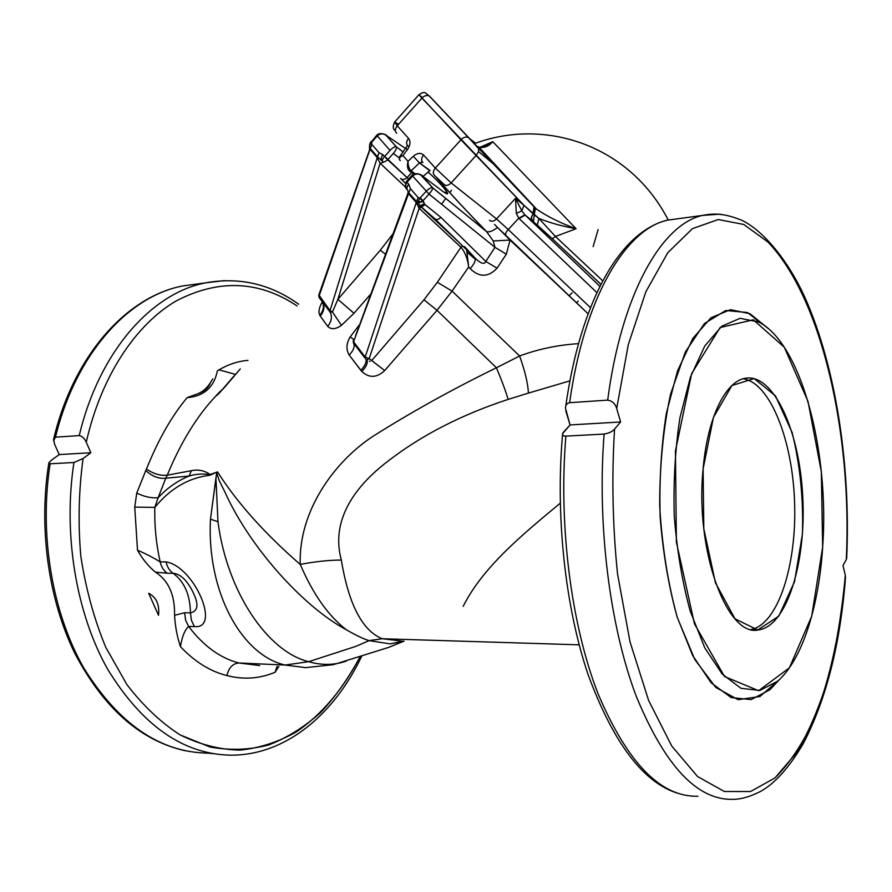 <?xml version="1.0" encoding="UTF-8"?>
<svg xmlns="http://www.w3.org/2000/svg" width="892" height="892" viewBox="0 0 892 892"><rect width="100%" height="100%" fill="white"/><g stroke="black" fill="none" stroke-linecap="round" stroke-linejoin="round"><path stroke-width="1.34" d="M475.269 259.159L467.609 252.692L475.269 259.159M441.585 204.235L445.732 198.403L441.585 204.235M449.791 192.683L451.497 190.286L449.791 192.683M572.118 292.777L569.174 295.81L572.118 292.777M369.656 144.493L369.567 147.626L377.383 156.724L377.238 157.616L330.029 310.628L332.471 311.999L330.029 310.628L330.107 312.077L332.471 311.999L337.834 299.433L380.115 163.236L337.834 299.433L380.115 163.247L405.682 187.298L380.115 163.247L383.46 162.333L380.115 163.247L377.238 157.616L380.115 163.236L337.878 299.344L353.99 313.282L370.403 294.46L353.99 313.282L337.878 299.344L332.471 311.999L341.435 325.324L353.99 313.282L341.435 325.324L332.471 311.999L330.107 312.077C332.426 316.593 331.623 321.354 327.71 326.349C331.122 329.739 335.693 329.404 341.435 325.324C335.693 329.404 331.122 329.739 327.71 326.349C331.623 321.354 332.426 316.593 330.107 312.077L327.542 308.699L330.107 312.077L330.029 310.628L318.857 294.895L319.057 296.133L370.024 149.299L377.238 157.616L379.067 152.71L371.819 144.415L371.607 141.739M407.99 191.524L408.558 193.709L416.23 202.54L419.128 208.271L460.729 247.051L462.714 245.991L460.941 247.262C465.011 251.945 467.586 258.535 468.679 267.009L452.077 291.115L519.623 355.997C525.087 371.44 528.008 383.816 528.399 393.116L508.094 399.404C461.755 414.613 421.961 435.006 388.711 460.595C355.997 485.27 330.207 519.334 341.335 560.053C348.649 604.319 362.263 630.544 382.155 638.728L401.578 641.036L382.155 638.728L369.132 640.623L355.908 646.343L308.643 661.686C321.722 665.454 334.277 665.254 346.286 661.106C334.277 665.254 321.722 665.454 308.643 661.686L285.083 665.042L238.878 662.99L259.683 665.543L238.878 662.99C232.779 663.514 228.787 667.707 226.914 675.556C210.244 671.442 194.757 661.808 180.463 646.644C177.118 636.721 175.155 626.284 174.576 615.302C174.977 594.986 168.599 580.592 155.442 572.14C148.63 566.565 142.653 559.262 137.513 550.241L134.737 507.091L137.513 550.241C144.995 553.352 152.554 557.232 160.17 561.882C156.189 544.198 154.394 526.035 154.807 507.403C154.394 526.035 156.189 544.198 160.17 561.882L166.012 561.871C194.389 566.498 221.216 629.362 194.423 626.597L188.613 626.429C203.465 645.953 220.213 658.14 238.878 662.99C220.213 658.14 203.465 645.953 188.613 626.429C184.733 630.053 182.013 636.788 180.463 646.644C182.013 636.788 184.733 630.053 188.613 626.429L194.423 626.597C221.216 629.362 194.389 566.498 166.012 561.871C167.261 567.067 169.625 570.869 173.081 573.266L167.261 573.244L173.081 573.266C169.625 570.869 167.261 567.067 166.012 561.871L160.17 561.882C161.43 567.078 163.793 570.858 167.261 573.244L155.442 572.14L167.261 573.244C163.793 570.858 161.43 567.078 160.17 561.882C152.554 557.232 144.995 553.352 137.513 550.241C142.653 559.262 148.63 566.565 155.442 572.14C168.599 580.592 174.977 594.986 174.576 615.302L184.633 612.748L185.625 620.252L188.613 626.429L185.625 620.252L184.633 612.748L190.442 612.871L191.434 620.397L194.423 626.597L191.434 620.397L190.442 612.871C197.5 611.299 198.805 605.378 194.345 595.131C198.805 605.378 197.5 611.299 190.442 612.871L184.633 612.748L174.576 615.302C175.155 626.284 177.118 636.721 180.463 646.644C194.757 661.808 210.244 671.442 226.914 675.556C228.787 667.707 232.779 663.514 238.878 662.99L285.083 665.042C241.899 655.297 206.632 592.199 210.479 519.144L216.689 472.894L215.931 477.967L217.971 521.775L215.931 477.967L210.479 519.144L217.971 521.775C227.181 592.444 267.834 651.74 308.643 661.686C267.834 651.74 227.181 592.444 217.971 521.775L210.479 519.144C206.632 592.199 241.899 655.297 285.083 665.042L308.643 661.686L355.908 646.343L369.132 640.623C363.724 639.051 356.131 635.427 346.319 629.741C303.235 606.772 249.793 547.275 225.018 492.306L219.053 480.175L216.689 472.894L217.258 471.901L209.932 475.258C188.647 477.777 170.272 488.493 154.807 507.403L134.737 507.091L136.755 493.086L145.775 470.563L136.755 493.086C144.393 496.766 151.517 498.316 158.107 497.747C151.517 498.316 144.393 496.766 136.755 493.086L134.737 507.091L154.807 507.403L158.107 497.747L154.807 507.403C170.272 488.493 188.647 477.777 209.932 475.258L209.765 474.611C202.93 473.518 196.039 473.987 189.115 476.027C177.597 480.71 167.261 487.957 158.107 497.747L165.789 478.201C159.122 479.037 152.454 476.484 145.775 470.563L146.466 469.047C153.747 473.953 160.683 475.982 167.283 475.168C160.683 475.982 153.747 473.953 146.466 469.047L145.775 470.563C152.454 476.484 159.122 479.037 165.789 478.201L167.283 475.168L191.334 470.697L167.283 475.168L165.789 478.201L189.115 476.027L191.334 470.697C198.169 469.225 204.413 470.497 210.088 474.499L217.548 471.935C237.25 502.854 264.824 533.695 300.247 564.435C264.824 533.695 237.25 502.854 217.548 471.935L210.088 474.499C204.413 470.497 198.169 469.225 191.334 470.697L189.115 476.027C196.039 473.987 202.93 473.518 209.765 474.611L209.932 475.258L209.765 474.611L209.932 475.258L217.258 471.901L216.689 472.894L219.053 480.175L225.018 492.306C249.793 547.275 303.235 606.772 346.319 629.741C328.39 615.948 313.036 594.172 300.247 564.435C313.036 594.172 328.39 615.948 346.319 629.741C356.131 635.427 363.724 639.051 369.132 640.623L382.155 638.728C362.263 630.544 348.649 604.319 341.335 560.053C328.936 560.098 315.244 561.559 300.247 564.435C298.385 510.313 335.124 461.231 372.678 436.511C411.101 412.215 452.344 389.302 496.42 367.772L437.013 310.316L496.409 367.76L519.623 355.997C538.088 349.129 557.701 345.003 578.462 343.643C557.701 345.003 538.088 349.129 519.623 355.997L496.42 367.772C501.995 381.096 505.887 391.633 508.094 399.404C505.887 391.633 501.995 381.096 496.42 367.772C452.344 389.302 411.101 412.215 372.678 436.511C335.124 461.231 298.385 510.313 300.247 564.435C315.244 561.559 328.936 560.098 341.335 560.053C330.207 519.334 355.997 485.27 388.711 460.595C421.961 435.006 461.755 414.613 508.094 399.404L528.399 393.116C528.008 383.816 525.087 371.44 519.623 355.997L452.077 291.115L468.679 267.009C467.586 258.535 465.011 251.945 460.941 247.262L437.359 282.262L452.077 291.115L437.013 310.316L452.077 291.115L437.359 282.262L423.979 299.801L437.013 310.316L384.686 370.559L437.013 310.316L423.979 299.801L371.752 360.524L384.686 370.559C376.848 377.918 369.243 378.241 361.862 371.529C366.824 366.066 368.34 362.063 366.4 359.509C368.34 362.063 366.824 366.066 361.862 371.529L360.825 370.292C364.962 365.82 366.679 362.163 365.999 359.309C366.679 362.163 364.962 365.82 360.825 370.292L349.196 355.072C353.555 350.478 355.038 346.52 353.633 343.186C355.038 346.52 353.555 350.478 349.196 355.072C345.929 349.486 346.263 343.431 350.199 336.897L353.711 339.428L350.199 336.897L358.907 325.446L350.199 336.897C346.263 343.431 345.929 349.486 349.196 355.072L361.862 371.529C369.243 378.241 376.848 377.918 384.686 370.559L369.177 358.617L365.185 357.068L369.165 358.617L419.128 208.249L416.23 202.54L365.185 357.068L353.578 341.736L353.366 340.365L353.578 341.736L408.558 193.709L407.834 193.586L408.558 193.709L408.726 192.817L421.28 207.122L460.016 243.371L421.28 207.122L424.993 204.547L421.057 206.665L424.659 204.324L424.191 203.855L420.099 205.729L424.191 203.855L423.343 201.492L417.668 203.008L423.343 201.492L423.064 200.655L420.032 202.216L418.56 200.488L417.679 202.986L418.56 200.488L420.032 202.216L423.064 200.655L420.154 197.901L422.496 201.046L419.931 198.135L418.56 200.488L419.931 198.135L418.192 197.589L416.397 201.648L418.192 197.589L410.498 188.758L408.726 192.817L410.498 188.758L408.714 184.198C406.707 186.718 406.429 188.848 407.867 190.576C406.429 188.848 406.707 186.718 408.714 184.198L407.031 182.269C405.169 184.923 405.303 187.51 407.399 190.041C405.303 187.51 405.169 184.923 407.031 182.269L406.362 181.567L407.12 182.057M366.199 359.42L367.303 360.245M407.454 181.678L406.64 181.243L407.031 182.269L412.628 176.036C415.427 173.527 418.493 173.382 421.849 175.613C418.504 173.382 415.427 173.527 412.628 176.036L429.019 194.088L494.971 247.318L493.22 240.974L510.046 240.06L506.322 254.198L510.046 240.06L493.22 240.974L494.971 247.318L506.322 254.198L497.034 268.18L506.322 254.198L494.971 247.318L485.817 261.456L497.034 268.18C488.337 277.379 479.405 277.557 470.229 268.715C474.778 263.251 476.216 259.516 474.533 257.532C476.216 259.516 474.778 263.251 470.229 268.715L468.679 267.009L466.65 249.849L468.679 267.009L470.229 268.715C479.405 277.557 488.337 277.379 497.034 268.18L485.817 261.456L440.971 217.425C438.373 219.622 436.344 220.09 434.872 218.808L421.559 207.111L434.872 218.808C436.344 220.09 438.373 219.622 440.971 217.425L424.993 204.547L421.559 207.111L408.726 192.817M397.899 123.91L394.654 122.026L397.241 125.805L394.654 122.026L418.995 94.675L460.941 139.776L523.983 205.327L538.857 218.406C550.163 222.933 562.573 226.367 576.087 228.731C561.168 223.379 548 216.868 536.594 209.196C548 216.868 561.157 223.379 576.087 228.731C562.573 226.367 550.163 222.933 538.857 218.406L555.437 236.469L576.087 228.731L492.797 141.694L479.628 147.403L492.797 141.694L576.087 228.731L555.437 236.469L552.315 238.755L600.94 284.336L552.315 238.755L525.143 215.084L599.926 286.343L525.143 215.084L519.155 218.585L596.893 292.621L518.787 218.194L508.25 229.545L590.448 307.628L508.25 229.545L518.787 218.194L516.334 213.478L515.509 198.358L523.983 205.327L476.283 155.264L451.151 182.905L496.532 218.919L515.509 198.358L496.532 218.919L508.25 229.545L496.532 218.919L451.151 182.905L476.283 155.264L421.916 98.098L397.241 125.805L408.536 138.349C410.766 141.482 410.387 145.262 407.388 149.678L402.894 155.52L408.023 161.318L413.286 156.29C417.266 152.922 420.69 152.51 423.577 155.041L435.341 168.097L460.941 139.776L435.341 168.097L451.151 182.905L435.341 168.097L423.577 155.041C420.69 152.51 417.266 152.922 413.286 156.29L408.023 161.318L402.894 155.52L407.388 149.678L406.016 148.451L407.388 149.678C410.387 145.262 410.766 141.482 408.536 138.349C406.206 141.36 405.994 143.835 407.9 145.786C405.994 143.835 406.206 141.36 408.536 138.349L397.241 125.805L421.916 98.098L418.995 94.675L421.782 97.083M420.277 163.526L421.704 161.943L420.277 163.526M430.033 170.483L422.975 176.471L429.721 170.707L419.452 162.901L411.134 170.829L414.791 173.561L411.134 170.829L419.452 162.901L430.033 170.483M822.669 547.064L821.331 471.701L808.007 401.4L784.28 347.211L753.283 319.771L720.1 327.576L691.679 373.536L675.445 450.895L676.381 542.091L694.478 623.876L724.516 676.526L758.613 690.687L789.398 667.818L811.687 616.261L822.669 547.064C818.878 606.672 802.176 660.08 777.568 681.232L759.839 690.464L740.973 688.301L722.174 674.029L704.78 647.86L690.196 611.053C682.257 581.918 676.939 550.264 674.263 516.089C673.304 481.647 675.199 448.888 679.938 417.791L690.408 377.104L704.758 346.029L721.762 326.227L740.092 318.31L758.501 321.945C801.362 343.074 829.627 451.753 822.669 547.064M703.108 468.969L713.41 417.489L731.908 385.556L754.13 378.554L775.46 395.847L792.118 432.531C800.024 464.331 803.469 498.104 802.454 533.862L794.549 581.595L778.861 616.082L757.743 629.997L734.986 618.792L715.44 582.811L703.81 528.778L703.108 468.969C694.868 550.331 727.025 637.412 758.378 629.942C786.889 626.519 806.446 561.938 802.722 496.231C799.466 430.446 773.431 372.912 745.021 378.297C725.408 381.475 707.356 418.058 703.108 468.969M218.997 369.845L235.332 374.35M444.038 184.421C445.989 186.094 448.364 185.592 451.151 182.905C448.364 185.592 445.989 186.094 444.038 184.421L434.594 175.568C432.698 173.65 432.943 171.153 435.341 168.097C432.943 171.153 432.698 173.65 434.594 175.568M475.57 143.211L469.894 138.829L475.57 143.211M478.603 151.64L493.611 164.072L478.603 151.64M494.012 164.407L496.777 166.748M555.437 236.469L602.769 280.846L555.437 236.469L538.857 218.406L537.318 225.085L552.315 238.755L555.437 236.469M429.899 96.537L535.155 207.947L429.899 96.537M422.574 162.232L419.452 162.901L413.286 156.29L419.452 162.901L422.574 162.232M484.668 146.232L492.797 141.694C488.928 146.21 484.356 148.083 479.06 147.314L476.997 146.132M480.721 147.726L479.673 148.005M418.995 94.675C425.261 90.594 424.915 92.891 429.32 96.046C426.945 94.875 424.481 95.556 421.916 98.098C424.481 95.556 426.945 94.875 429.32 96.046L468.478 137.591C466.103 136.454 463.595 137.178 460.941 139.776C463.595 137.178 466.103 136.454 468.478 137.591L478.647 148.585L478.614 151.595L476.283 155.264L478.614 151.595L478.458 148.172L534.029 206.833L533.015 213.712L534.464 207.435L535.401 208.26L534.252 214.827L535.401 208.26L536.605 209.196L479.071 147.303C479.863 147.894 482.048 147.381 485.616 145.786L485.493 145.853M593.147 246.616L598.086 229.601M399.46 159.668L399.605 156.769L402.894 155.52C399.371 157.148 398.501 158.843 400.263 160.616L400.263 160.616C398.501 158.843 399.371 157.148 402.894 155.52L399.605 156.769L407.41 145.63L407.967 145.853M409.439 171.019C407.421 168.956 406.953 165.722 408.023 161.318C407.978 165.6 409.015 168.778 411.134 170.829L409.439 171.019L411.134 170.829C409.015 168.778 407.978 165.6 408.023 161.318C406.953 165.722 407.421 168.956 409.439 171.019M397.241 125.805C394.933 128.805 394.743 131.28 396.661 133.231C394.743 131.28 394.933 128.805 397.241 125.805M422.875 162.5C420.979 160.571 421.214 158.085 423.577 155.041C421.214 158.085 420.979 160.571 422.875 162.5M489.518 220.246C491.47 221.918 493.811 221.472 496.532 218.919C493.811 221.472 491.47 221.918 489.518 220.246M505.898 235.064C505.039 234.195 505.82 232.355 508.25 229.545C505.82 232.355 505.039 234.195 505.898 235.064M536.594 209.196L535.155 207.947M409.707 171.219L413.509 174.074M523.983 205.327L515.509 198.358L521.775 210.835L523.983 205.327L521.775 210.835L524.886 214.838L532.234 220.859L531.376 217.414L533.015 213.712L523.983 205.327M533.505 221.896L537.318 225.085L538.857 218.406L534.252 214.827L533.505 221.896L534.252 214.827L533.015 213.712L531.32 218.462L533.505 221.896M521.775 210.835L515.509 198.358L516.334 213.478L521.775 210.835L516.334 213.478L518.787 218.194L524.886 214.838L521.775 210.835M519.155 218.585L525.143 215.084L519.155 218.585M392.826 234.016L380.282 250.251L385.389 254.064L380.282 250.251L337.878 299.344L380.282 250.251L392.826 234.016M321.332 300.448L319.057 296.133L319.436 297.939L327.542 308.699M320.295 316.136L327.71 326.349L320.295 316.136C324.944 310.104 325.101 304.551 320.763 299.467C325.101 304.551 324.944 310.104 320.295 316.136L319.804 315.333L320.295 316.136M407.834 193.586L355.763 335.236M320.239 298.619C324.588 303.726 324.443 309.301 319.804 315.333C324.443 309.301 324.588 303.726 320.239 298.619M353.265 340.655L353.221 341.279M353.633 343.186L361.817 353.99L353.633 343.186L353.578 341.736L353.633 343.186M322.436 301.719C319.046 307.405 318.165 311.944 319.804 315.333C318.165 311.944 319.046 307.405 322.436 301.719M364.705 357.759L361.817 353.99M370.113 361.338L369.333 361.204L370.113 361.338M474.533 257.532L464.542 246.593L474.533 257.532C477.042 260.051 483.709 266.407 485.817 261.456C483.709 266.407 477.042 260.051 474.533 257.532L435.162 219.086M486.441 231.485L486.564 231.552C489.039 232.477 492.696 231.117 497.524 227.46L494.547 224.438L497.524 227.46C492.696 231.117 489.039 232.477 486.564 231.552L432.743 187.844L422.005 175.735L441.272 190.219C454.753 200.51 445.075 187.353 428.138 172.056C445.075 187.353 454.753 200.51 441.272 190.219L420.333 174.509L432.676 187.811L486.441 231.485C466.17 210.768 449.568 192.85 436.623 177.72C449.568 192.85 466.17 210.768 486.441 231.485M510.046 240.06L497.524 227.46L588.096 313.772L510.046 240.06M212.731 378.91L210.434 382.657C208.472 387.741 204.413 391.387 198.269 393.573L187.142 397.654C203.922 396.282 214.002 387.329 217.403 370.782C227.638 364.605 237.83 361.137 247.976 360.39C237.83 361.137 227.638 364.605 217.403 370.782C214.002 387.329 203.922 396.282 187.142 397.654L198.269 393.573C204.413 391.387 208.472 387.741 210.434 382.657C207.145 387.842 203.097 391.477 198.269 393.573C203.097 391.477 207.145 387.842 210.434 382.657M216.957 394.654L220.179 392.145L216.957 394.654C215.028 397.464 217.871 394.677 225.486 386.281L240.26 368.931L225.498 386.269C217.882 394.665 215.028 397.464 216.957 394.654M173.081 573.266C177.876 573.734 182.325 576.522 186.417 581.617C182.325 576.522 177.876 573.734 173.081 573.266C184.365 581.606 190.152 594.808 190.442 612.871C190.152 594.808 184.365 581.606 173.081 573.266M158.508 615.257L158.508 615.246C159.668 604.653 156.39 597.317 148.663 593.269C156.39 597.317 159.668 604.653 158.508 615.257L148.663 593.269L158.508 615.257M528.399 393.116L569.876 380.873L528.399 393.116M54.59 444.216L53.609 439.254L55.482 437.18L79.243 435.586C99.291 351.035 151.952 293.111 205.55 282.853L224.65 280.579L205.55 282.853C151.952 293.111 99.291 351.035 79.243 435.586C82.332 436.288 84.673 438.496 86.268 442.209L90.873 452.746L83.079 458.51C78.686 490.89 77.95 523.582 80.86 556.586C85.866 589.021 94.173 619.271 105.791 647.358L126.854 684.521C143.166 705.806 160.995 722.632 180.318 735.008L210.033 747.005C230.181 750.663 249.871 749.938 269.094 744.842C287.748 737.472 305.031 726.579 320.953 712.184C335.905 696.106 348.95 677.586 360.1 656.635C343.699 688.334 322.068 714.336 296.334 731.886C278.527 741.954 259.75 748.042 240.015 750.127C219.978 749.704 200.087 744.664 180.318 735.008C160.995 722.632 143.166 705.806 126.854 684.521L105.791 647.358C94.173 619.271 85.866 589.021 80.86 556.586C77.95 523.582 78.686 490.89 83.079 458.51L73.947 462.502L50.13 463.784C38.98 534.631 52.193 612.737 83.759 667.93C118.458 723.746 159.679 752.157 207.412 753.138C159.679 752.157 118.458 723.746 83.759 667.93C52.193 612.737 38.98 534.631 50.13 463.784L73.947 462.502L83.079 458.51L90.873 452.746L59.206 454.585L54.59 444.216L59.206 454.585L90.873 452.746L86.268 442.209C84.673 438.496 82.332 436.288 79.243 435.586L55.482 437.18L53.598 440.737M59.206 454.585L51.368 460.261L59.206 454.585M189.115 476.027L165.789 478.201L158.107 497.747C167.261 487.957 177.597 480.71 189.115 476.027M565.751 410.688L570.044 424.927L620.609 421.983L616.695 408.514C615.346 403.753 612.336 400.954 607.675 400.129L569.631 402.682C584.182 297.66 625.649 229.322 667.372 220.179L679.559 218.529M570.044 424.927L563.766 431.884C561.492 434.348 562.205 435.764 565.885 436.121L604.107 434.07C608.98 433.244 612.469 431.572 614.566 429.063L620.609 421.983L570.044 424.927L565.483 408.168C565.472 405.158 566.855 403.329 569.631 402.682L607.675 400.129C612.336 400.954 615.346 403.753 616.695 408.514L628.303 344.602L645.853 291.773L667.785 252.704L692.46 228.631L718.261 219.532L743.772 224.472L767.845 241.933C822.045 298.229 852.328 434.404 846.296 559.496L842.985 565.573L845.326 575.329C840.822 628.258 830.552 677.307 814.775 717.659C803.313 742.757 790.044 762.85 775.003 777.924L750.596 791.516L724.349 791.505L697.522 776.497L671.676 745.913L648.573 700.343L630.008 641.85L617.532 573.924C612.581 525.366 611.6 477.086 614.566 429.063C612.469 431.572 608.98 433.244 604.107 434.07C597.016 524.764 609.704 625.905 636.041 695.727C664.897 766.016 697.321 800.559 733.313 799.343C697.321 800.559 664.897 766.016 636.041 695.727C609.704 625.905 597.016 524.764 604.107 434.07L565.885 436.121C563.153 436.043 562.06 435.229 562.629 433.668L570.044 424.927M416.23 202.54L416.397 201.648L416.23 202.54L408.558 193.709L353.578 341.736L365.185 357.068L365.575 358.907L365.185 357.068L416.23 202.54M418.471 206.598L420.099 205.729L418.471 206.598M418.917 207.702L421.057 206.665L418.917 207.702M419.128 208.271L421.28 207.122L419.128 208.249L369.165 358.617L367.181 359.61L369.177 358.617L419.128 208.271L369.177 358.617L371.752 360.524L423.979 299.801L437.359 282.262L460.941 247.262L419.128 208.271M353.254 342.338L353.5 342.985M426.108 191.334C428.773 188.625 430.97 187.443 432.676 187.811C430.97 187.443 428.773 188.625 426.108 191.334L420.154 197.901L423.064 200.655L429.019 194.088C431.516 191.211 432.765 189.137 432.765 187.889C432.765 189.137 431.516 191.211 429.019 194.088L412.628 176.036L407.031 182.269L408.714 184.198L410.498 188.758L418.192 197.589L419.931 198.135L426.108 191.334M493.22 240.974L486.564 231.552C466.549 211.103 450.137 193.386 437.314 178.4M406.64 181.243L412.082 175.189L412.896 175.646M494.971 247.318L429.019 194.088L423.064 200.655L424.659 204.324L440.971 217.425L485.817 261.456L494.971 247.318M369.935 144.638L371.418 142.553L370.771 141.973L371.418 142.553L369.935 144.638M369.556 147.581L369.5 146.433L369.556 147.581M377.271 135.372L377.294 135.918C379.981 133.443 382.891 133.209 386.002 135.216L396.249 146.767C394.688 146.511 392.614 147.726 390.049 150.402C392.614 147.726 394.688 146.511 396.249 146.756L403.24 152.053L396.316 146.79L386.013 135.216C382.891 133.209 379.981 133.443 377.294 135.918L376.803 135.16L371.128 142.196M369.578 145.82L369.5 146.433M371.139 141.527L371.618 142.307L377.294 135.918L390.049 150.402L384.708 156.379L407.087 177.597L411.569 172.624L407.087 177.597L408.558 179.102L407.087 177.597C404.533 179.76 402.348 180.05 400.519 178.445C402.348 180.05 404.533 179.76 407.087 177.597L387.641 159.757C385.266 161.764 383.605 162.366 382.646 161.552C383.605 162.366 385.266 161.764 387.641 159.757L384.552 156.535C382.501 158.887 381.865 160.56 382.646 161.552C381.865 160.56 382.501 158.887 384.552 156.535L382.936 154.684C380.984 157.17 380.739 159.289 382.189 161.039C380.739 159.289 380.984 157.17 382.936 154.684L379.067 152.71L377.383 156.724L370.158 148.406L371.819 144.415L370.024 149.299L369.589 147.671M377.383 156.724L382.01 160.861L377.383 156.724M400.921 178.824L405.481 183.273M369.489 150.101L318.857 294.895M396.249 146.767L396.349 146.857C396.706 148.395 395.702 150.592 393.327 153.435L399.148 157.817L393.327 153.435C395.702 150.592 396.706 148.395 396.349 146.857L403.229 152.075M390.049 150.402L377.294 135.918L371.418 142.553L371.819 144.415L379.067 152.71L382.936 154.684L384.552 156.535L390.049 150.402M386.147 135.339L405.849 148.674L386.147 135.339M387.987 159.412L393.327 153.435L387.987 159.412M370.024 149.299L319.057 296.133L330.029 310.628L377.238 157.616L370.024 149.299M578.25 301.128L576.645 302.644L578.25 301.128M277.077 666.324L275.082 672.267C259.539 678.745 243.483 679.849 226.914 675.556C243.483 679.849 259.539 678.745 275.082 672.267L278.884 666.402M560.243 503.2C521.653 535.133 482.539 567.546 463.204 606.326M369.132 640.623L390.083 643.868L403.44 641.103M403.262 641.459L390.083 643.868L404.087 641.114M305.7 667.629L285.083 665.042L305.711 667.629L333.273 664.696L388.745 647.369L403.084 641.538M55.482 437.18C75.686 353.622 128.649 296.244 182.615 285.964C128.649 296.244 75.686 353.622 55.482 437.18M50.13 463.784L48.87 462.837L51.368 460.261M86.268 442.209C101.153 376.123 135.907 324.365 176.248 300.894C218.741 278.861 259.014 280.545 297.069 305.934C259.014 280.545 218.741 278.861 176.248 300.894C135.907 324.365 101.153 376.123 86.268 442.209M73.947 462.502C62.897 534.208 76.132 613.306 107.597 669.123C142.196 725.586 183.195 754.264 230.615 755.178C183.195 754.264 142.196 725.586 107.597 669.123C76.132 613.306 62.897 534.208 73.947 462.502M382.155 638.728L579.164 644.827L382.155 638.728M846.419 556.942L846.296 559.496L846.709 557.734M768.057 328.356L749.982 313.705L730.47 309.68L710.991 317.764L692.883 338.358L677.541 370.86L666.313 413.565C661.217 446.256 659.155 480.732 660.147 517.003C662.99 552.984 668.643 586.278 677.106 616.885L692.649 655.497L711.158 682.826L731.15 697.577L751.164 699.607L769.941 689.728L779.608 679.392L759.917 696.518L738.108 699.685L715.752 687.42L694.801 659.511L677.284 617.442C667.907 583.29 662.042 546.071 659.69 505.809C659.645 465.568 663.269 428.35 670.55 394.175L685.379 351.927L704.424 323.562L725.742 310.494L747.496 312.535L768.057 328.356M720.279 214.125L702.327 215.44C661.842 224.45 621.624 293.524 607.675 400.129C621.624 293.524 661.842 224.45 702.327 215.44L720.279 214.125M697.945 796.244C660.861 797.27 627.578 763.128 598.086 693.82C571.203 624.991 558.414 525.444 565.885 436.121C558.414 525.444 571.203 624.991 598.086 693.82C627.578 763.128 660.861 797.27 697.945 796.244M614.566 429.063C611.6 477.086 612.581 525.366 617.532 573.924L630.008 641.85L648.573 700.343L671.676 745.913L697.522 776.497L724.349 791.505L750.596 791.516L775.003 777.924L796.612 752.614C809.445 730.715 820.272 704.903 829.092 675.155C836.696 643.801 842.104 610.529 845.326 575.329L842.985 565.573L846.296 559.496C852.328 434.404 822.045 298.229 767.845 241.933L743.772 224.472L718.261 219.532L692.46 228.631L667.785 252.704L645.853 291.773L628.303 344.602L616.695 408.514L620.609 421.983L614.566 429.063M565.762 406.15C580.491 301.708 619.94 231.563 667.372 220.179C625.649 229.322 584.182 297.66 569.631 402.682M146.466 469.047C158.207 439.767 171.766 415.973 187.142 397.654C171.766 415.973 158.207 439.767 146.466 469.047M167.283 475.168C180.652 442.622 196.753 416.341 215.563 396.327C196.753 416.341 180.652 442.622 167.283 475.168M224.305 387.596L218.495 393.071L223.847 388.12M743.203 378.743C770.264 382.869 792.665 440.392 794.594 502.519C796.846 564.625 778.237 623.954 751.265 629.473C778.237 623.954 796.846 564.625 794.594 502.519C792.665 440.392 770.264 382.869 743.203 378.743M599.915 286.365L524.73 214.671L552.36 238.766L600.952 284.314M474.433 143.634C544.198 117.488 629.217 144.381 668.242 219.978M479.361 148.852L480.086 148.485M394.587 122.104C392.603 126.318 392.859 129.195 395.357 130.745M233.849 376.101L219.265 393.194M186.417 581.617C189.528 585.542 192.17 590.047 194.345 595.12M406.351 181.578C405.124 185.759 405.18 188.201 406.518 188.914M407.9 193.397L408.101 191.992M412.082 175.189C416.564 171.097 424.358 176.739 421.849 175.613L432.765 187.889L486.731 231.742M370.771 141.973L369.656 144.459M369.6 147.693L369.444 149.02M319.08 297.46L318.767 295.163M428.127 172.067C438.998 182.013 445.331 188.937 447.115 192.85L443.926 192.115M376.803 135.16C380.672 131.247 388.6 136.13 386.002 135.216L396.249 146.756M298.63 304.194C270.343 283.924 239.312 276.81 205.55 282.853L182.615 285.964C126.742 296.623 73.456 355.417 53.609 439.254M185.804 750.874C140.891 741.018 103.94 708.571 74.939 653.546C48.38 599.502 38.401 528.109 48.815 463.138M230.615 755.178C286.131 755.491 334.455 713.834 361.751 656.099M207.412 753.138L212.831 753.617M777.568 681.232L769.941 689.728M758.501 321.945L749.982 313.705M667.372 220.179L702.327 215.44C713.946 213.155 724.427 213.199 742.055 220.402C763.217 230.694 788.372 260.375 805.454 298.664C836.027 367.816 850.823 465.836 846.675 558.503M733.313 799.343C741.33 799.221 750.306 796.623 760.252 791.572C774.925 783.555 789.342 767.432 803.491 743.226C826.427 698.86 840.442 643.433 845.538 576.946M677.563 793.222C643.054 782.373 613.205 742.735 587.995 674.319C565.205 606.839 555.37 516.134 562.54 434.672M215.563 396.327L216.198 395.624M758.378 629.942L753.004 629.819"/></g></svg>
